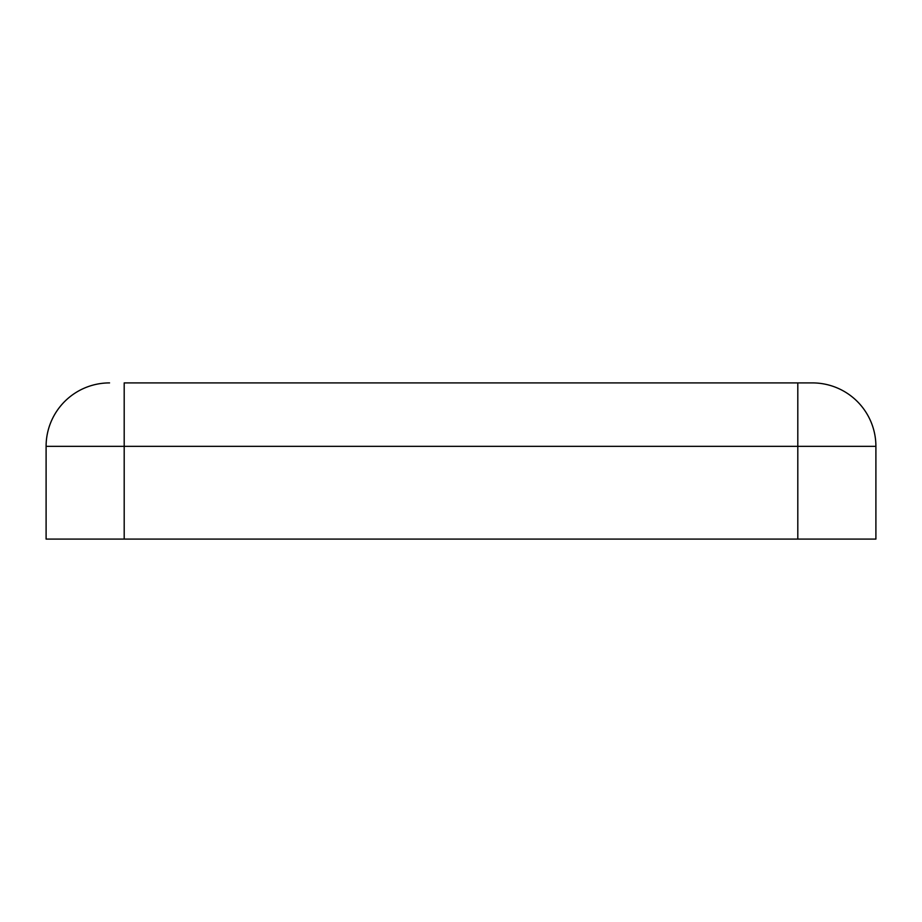 <?xml version="1.0" encoding="UTF-8"?>
<svg xmlns="http://www.w3.org/2000/svg" width="922" height="922" viewBox="0 0 922 922"><rect width="100%" height="100%" fill="white"/><g stroke="black" fill="none" stroke-linecap="round" stroke-linejoin="round"><path stroke-width="1.38" d="M124.193 382.907L812.443 382.907L124.193 382.907L124.193 539.093L46.1 539.093L46.1 446.352L46.1 539.093M109.557 382.907A63.457 63.457 0 0 0 46.1 446.352L797.807 446.352L797.807 539.093L124.193 539.093M812.443 382.907A63.457 63.457 0 0 1 875.9 446.352L875.9 539.093L797.807 539.093M797.807 382.907L797.807 446.352L875.9 446.352L875.9 539.093"/></g></svg>

